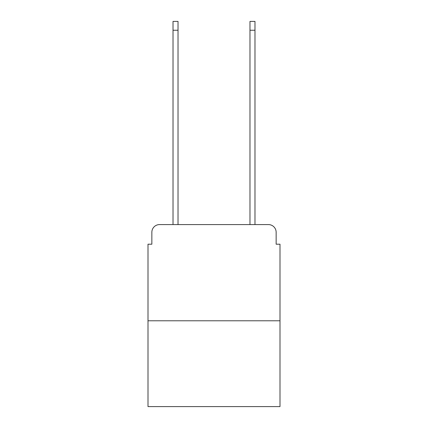 <?xml version="1.0" encoding="UTF-8"?>
<svg xmlns="http://www.w3.org/2000/svg" width="428" height="428" viewBox="0 0 428 428"><rect width="100%" height="100%" fill="white"/><g stroke="black" fill="none" stroke-linecap="round" stroke-linejoin="round"><path stroke-width="0.64" d="M151.854 232.281L151.854 244.206L151.854 232.281A7.699 7.699 0 0 1 159.548 224.582L173.019 224.582L173.019 21.4L178.021 21.4L178.021 224.582L183.987 224.582M279.998 320.786L148.002 320.786L148.002 406.6L279.998 406.6L279.998 244.206L276.146 244.206L276.146 232.281A7.699 7.699 0 0 0 268.452 224.582L159.548 224.582M148.002 320.786L148.002 244.206L151.854 244.206M244.014 224.582L249.979 224.582L249.979 21.4L254.981 21.4L254.981 224.582L268.452 224.582M276.146 244.206L276.146 232.281M173.019 30.249L178.021 30.249M254.981 30.249L249.979 30.249"/></g></svg>
